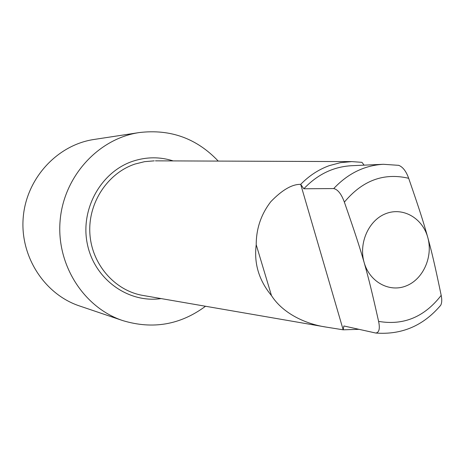 <?xml version="1.0" encoding="UTF-8"?>
<svg xmlns="http://www.w3.org/2000/svg" width="465" height="465" viewBox="0 0 465 465"><rect width="100%" height="100%" fill="white"/><g stroke="black" fill="none" stroke-linecap="round" stroke-linejoin="round"><path stroke-width="0.7" d="M439.75 306.412L440.739 305.226C441.913 302.889 442.064 299.6 441.192 295.362C434.072 261.196 431.694 251.925 427.783 237.452C433.194 256.523 423.353 279.029 406.457 285.801C389.641 292.857 369.646 282.11 364.147 262.516C368.989 279.628 372.052 292.264 378.603 321.391C380.126 328.668 379.178 332.551 375.761 333.039L343.873 325.971L343.182 329.813L326.331 327.122C305.732 324.088 282.918 313.55 271.479 295.589C258.941 280.418 253.849 263.469 256.215 244.741C256.215 228.658 261.08 214.307 270.81 201.682C282.145 189.935 292.107 184.157 300.698 184.355L303.837 188.773L333.731 188.563C337.857 189.511 341.403 194.033 344.373 202.136C354.94 232.558 359.154 245.34 364.147 262.516C358.405 243.021 368.85 219.893 386.078 213.551C403.231 206.919 422.621 218.288 427.783 237.452C423.632 222.892 420.924 213.749 408.677 178.293C406.154 171.26 402.841 166.947 398.726 165.342L398.307 165.267M364.101 165.151L361.962 162.332L351.767 161.611L155.432 160.844M143.621 295.56L142.435 295.356C114.419 290.375 91.582 263.969 89.867 233.372C88.001 202.792 107.677 173.05 135.106 164.023L144.574 161.669L154.235 160.844M173.183 160.913C159.972 156.722 146.655 156.786 133.234 161.105C101.05 171.515 79.875 209.349 87.397 244.305C94.564 279.355 128.323 303.465 161.105 298.582M205.513 306.255C180.368 324.866 152.793 329.65 122.783 320.6C83.747 307.65 56.137 264.608 60.142 220.364C63.897 176.101 98.58 138.518 139.273 132.56C170.399 128.875 196.724 138.384 218.242 161.093M358.957 329.33L343.182 329.813L300.698 184.355C309.138 175.7 318.723 169.446 329.447 165.587L340.514 162.645L351.767 161.611M122.783 320.6L79.445 305.929C44.396 294.281 19.716 256.174 23.25 217.126C26.569 178.06 57.503 144.83 94.046 139.465L139.273 132.56M256.215 244.741L271.479 295.589M303.837 188.773C317.438 174.439 333.318 166.749 351.476 165.714L383.381 164.29C364.479 165.371 347.93 173.462 333.731 188.563M344.373 202.136C362.438 180.437 383.869 172.486 408.677 178.293M441.192 295.362C424.481 316.985 403.614 325.663 378.603 321.391M398.726 165.342L383.381 164.29M375.761 333.039C401.76 334.986 423.417 325.715 440.739 305.226M326.331 327.122L142.435 295.356"/></g></svg>
